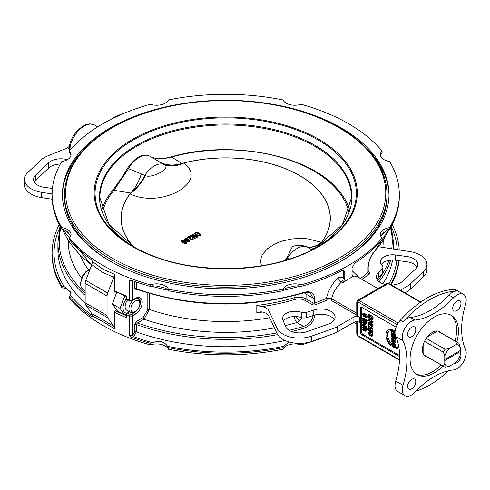 <?xml version="1.0" encoding="UTF-8"?>
<svg xmlns="http://www.w3.org/2000/svg" width="490" height="490" viewBox="0 0 490 490"><rect width="100%" height="100%" fill="white"/><g stroke="black" fill="none" stroke-linecap="round" stroke-linejoin="round"><path stroke-width="0.73" d="M139.852 302.526A7.742 4.471 120 0 0 138.247 298.986A7.742 4.471 120 0 0 130.505 303.457A7.742 4.471 120 0 0 130.505 312.4A7.742 4.471 120 0 0 134.376 312.014L135.356 311.45A6.358 3.669 -60 0 1 130.861 308.853A6.358 3.669 -60 0 1 135.356 301.062A6.358 3.669 -60 0 1 139.852 303.659L139.852 302.526M130.505 312.4L126.739 310.225A7.742 4.471 -60 0 1 125.134 306.679A7.742 4.471 -60 0 1 127.67 299.88M139.852 303.659A6.358 3.669 -60 0 1 135.356 311.45M126.291 298.82A10.713 6.186 120 0 0 123.033 307.892A10.713 6.186 120 0 0 126.922 313.288M126.291 314.58L124.766 315.101L120.019 308.357L124.766 296.132L125.213 295.985M116.73 292.267L112.369 303.935L117.11 310.685L124.766 315.101M120.019 308.357L112.369 303.935M124.766 296.132L122.647 294.913M452.742 308.235A5.807 3.35 120 0 0 453.942 310.893A5.807 3.35 120 0 0 459.749 307.536A5.807 3.35 120 0 0 459.749 300.829A5.807 3.35 120 0 0 455.271 302.385A5.807 3.35 120 0 0 452.742 308.235M407.564 334.315A5.807 3.35 120 0 0 408.764 336.973A5.807 3.35 120 0 0 414.577 333.623A5.807 3.35 120 0 0 414.577 326.916A5.807 3.35 120 0 0 410.099 328.471A5.807 3.35 120 0 0 407.564 334.315M407.564 386.481A5.807 3.35 120 0 0 408.764 389.14A5.807 3.35 120 0 0 414.577 385.783A5.807 3.35 120 0 0 414.577 379.076A5.807 3.35 120 0 0 410.099 380.632A5.807 3.35 120 0 0 407.564 386.481M454.542 363.28A5.807 3.35 120 0 0 459.749 359.703A5.807 3.35 120 0 0 460.245 353.406M403.019 340.728A12.905 7.454 -60 0 1 404.985 328.086A12.905 7.454 -60 0 1 414.95 320.056A70.989 40.989 120 0 0 453.562 297.761A12.905 7.454 -60 0 1 463.528 294.288A12.905 7.454 -60 0 1 465.5 304.651A70.989 40.989 120 0 0 465.5 349.241A12.905 7.454 -60 0 1 463.528 361.883A12.905 7.454 -60 0 1 453.562 369.913A70.989 40.989 120 0 0 414.95 392.208A12.905 7.454 -60 0 1 404.985 395.681A12.905 7.454 -60 0 1 403.019 385.318A70.989 40.989 120 0 0 403.019 340.728L395.718 336.514A12.905 7.454 120 0 1 400.336 320.209A90.35 52.167 120 0 1 453.575 289.474L456.313 291.054A90.35 52.167 120 0 0 403.074 321.789L400.336 320.209M414.95 320.056L410.387 317.422A12.905 7.454 120 0 0 403.074 321.789M404.985 395.681L397.684 391.467A12.905 7.454 -60 0 1 395.718 381.098A70.989 40.989 120 0 0 395.718 336.514M168.431 349.235A173.601 100.23 0 0 0 282.987 349.235L282.987 347.649A173.601 100.23 180 0 1 168.431 347.649L168.431 349.235A12.262 7.081 180 0 0 150.332 344.905L150.332 343.325A12.262 7.081 180 0 1 152.629 342.718C159.219 340.268 164.193 341.463 167.549 346.283A12.262 7.081 180 0 1 168.431 347.649M391.198 284.911A173.601 100.23 0 0 0 398.989 260.723M392.172 224.579A173.601 100.23 180 0 1 399.228 249.931M398.805 260.698A173.601 100.23 180 0 1 390.524 284.519M60.215 226.398L57.918 242.495L57.918 249.876A167.794 96.873 180 0 0 85.156 302.789L85.156 283.373L107.059 296.015L107.059 315.438L85.156 302.796A6.456 3.724 120 0 0 85.768 305.074L91.863 313.747L92.494 316.087L102.955 321.679L114.397 328.735L114.397 312.295A173.601 100.23 0 0 0 126.291 317.551L126.291 314.647A173.601 100.23 0 0 0 129.427 315.885L129.427 335.38L131.859 337.359A173.601 100.23 0 0 0 150.332 343.325M282.987 347.649A12.262 7.081 180 0 1 283.869 346.283L288.898 341.928M344.764 272.238L344.764 278.914L343.276 278.057L343.276 271.38L344.764 272.238L343.931 270.449L341.91 270.59A173.601 100.23 180 0 1 301.087 286.411A12.262 7.081 0 0 0 298.796 285.805L294.502 286.099L286.387 288.034L283.869 289.376A12.262 7.081 0 0 0 282.987 290.742A173.601 100.23 180 0 1 168.431 290.742A12.262 7.081 0 0 0 167.549 289.376L165.032 288.034L156.916 286.099L152.629 285.805A12.262 7.081 0 0 0 150.332 286.411A173.601 100.23 180 0 1 131.859 280.445L129.427 280.58A2.579 1.488 0 0 0 132.257 280.592M150.332 286.411L150.332 284.831A173.601 100.23 180 0 1 69.329 238.067A12.262 7.081 0 0 0 71.026 234.471A12.262 7.081 0 0 0 61.832 227.617A173.601 100.23 180 0 1 52.105 194.548A173.601 100.23 180 0 1 61.832 161.473A12.262 7.081 0 0 0 71.026 154.62A12.262 7.081 0 0 0 69.329 151.024A173.601 100.23 180 0 1 150.332 104.26A12.262 7.081 0 0 0 168.431 99.929A173.601 100.23 180 0 1 282.987 99.929A12.262 7.081 0 0 0 301.087 104.26A173.601 100.23 180 0 1 382.096 151.024A12.262 7.081 0 0 0 380.393 154.62A12.262 7.081 0 0 0 389.593 161.473A173.601 100.23 180 0 1 399.313 194.548L399.313 196.129A173.601 100.23 180 0 1 389.593 229.198A12.262 7.081 0 0 0 387.223 229.706L380.62 235.825M301.087 343.349L301.087 344.905A173.601 100.23 0 0 0 327.706 335.724M282.987 349.235A12.262 7.081 180 0 1 301.087 344.905M463.528 294.288L456.227 290.074A12.905 7.454 120 0 0 453.575 289.474M399.313 194.548A173.601 100.23 180 0 1 389.593 227.617A12.262 7.081 0 0 0 380.393 234.471A12.262 7.081 0 0 0 382.096 238.067L382.096 239.647A173.601 100.23 180 0 1 354.687 263.216L352.065 268.024L352.065 274.7L352.837 276.458L353.731 276.605L352.065 276.985L344.764 281.205L342.969 282.816L344.764 278.914M346.014 326.879A173.601 100.23 0 0 0 350.871 324.074M293.957 316.54A7.742 2.854 -106.3 0 0 296.836 322.555L299.255 320.962L302.324 317.845M276.758 332.943A166.502 96.132 180 0 1 137.457 322.959A1.292 0.747 60 0 1 136.545 321.379L134.67 324.564L134.67 331.944L132.802 335.129A1.292 0.747 -120 0 0 133.715 336.71L136.269 331.84L136.269 324.466L137.457 322.959L144.023 319.168L149.383 309.484L149.383 293.449M304.174 292.806L306.06 294.153L305.601 292.493M310.329 293.13L313.055 298.19L313.055 302.936L306.06 298.894L306.06 294.153L313.055 298.19A1.292 0.747 180 0 0 314.647 298.3C314.004 292.744 310.501 290.748 304.143 292.303A1.292 0.49 73 0 1 303.916 292.879C307.567 292.187 309.711 292.273 310.342 293.136M313.055 315.052C312.473 320.503 309.306 324.294 303.543 326.426A1.292 0.49 73 0 1 304.143 328.135C310.501 325.623 314.004 321.299 314.647 315.162A1.292 0.747 180 0 1 313.906 315.272M296.285 316.571A7.742 1.452 -120 0 0 299.255 320.962M373.815 252.509A1.292 0.931 -137.5 0 0 373.852 252.473A1.292 0.931 -137.5 0 0 373.858 252.473A1.292 0.931 -137.5 0 0 374.048 251.946C370.52 256.099 368.505 261.28 367.996 267.497L367.996 272.238A167.794 96.873 180 0 1 360.524 278.571M352.249 275.748A3.871 3.007 -99 0 0 352.31 275.784L356.8 276.421L377.943 288.628M359.654 278.069L352.065 270.658M356.757 313.269L331.614 298.753C333.102 292.432 336.41 286.852 341.548 281.995A3.871 1.145 46.3 0 1 337.947 277.977C331.914 283.869 328.104 290.656 326.524 298.33A1.292 0.631 -113.5 0 0 327.302 299.984L330.719 300.107L356.757 315.137A1.292 0.747 180 0 0 356.757 315.211L356.757 302.042A1.292 0.747 180 0 0 357.137 302.569A1.292 0.747 60 0 1 358.049 302.042A1.292 0.747 -60 0 1 358.962 300.462A2.579 1.488 -120 0 0 357.669 300.333L356.757 302.042M107.059 296.015A6.456 3.724 -60 0 1 107.671 293.026L113.766 277.322L114.397 274.253L102.955 269.224L92.494 261.605L91.863 264.674L85.768 280.384A6.456 3.724 120 0 0 85.156 283.373M114.397 328.735L113.766 326.395L107.671 317.722A6.456 3.724 -60 0 1 107.059 315.438M410.387 317.422A70.989 40.989 120 0 0 448.999 295.127A12.905 7.454 -60 0 1 456.313 291.054M416.267 374.035A34.202 19.747 120 0 0 441.129 364.97M455.002 340.942A34.202 19.747 120 0 0 450.42 314.88M440.877 332.784A14.198 8.195 120 0 0 439.53 331.638A14.198 8.195 120 0 0 425.332 339.833A14.198 8.195 120 0 0 425.332 356.23A14.198 8.195 120 0 0 426.998 356.818M456.827 341.996A34.202 19.747 120 0 0 451.357 315.364A34.202 19.747 120 0 0 425.002 324.527A34.202 19.747 120 0 0 410.075 358.95A34.202 19.747 120 0 0 417.155 374.605A34.202 19.747 120 0 0 442.954 366.024M369.331 332.808L371.769 335.111M361.406 307.328A2.579 1.488 -120 0 0 361.246 308.1L361.246 331.283A2.579 1.488 -120 0 0 363.072 334.45L399.571 355.52M399.577 356.579L362.159 334.976A2.579 1.488 60 0 1 360.334 331.81L360.334 308.627A2.579 1.488 60 0 1 360.867 307.444A2.579 1.488 60 0 1 362.159 307.573L396.122 327.185M369.472 316.283L369.76 317.606L371.671 319.119M369.331 329.127L371.769 331.424M392.894 335.454L392.955 336.226M392.845 344.084L394.444 346.234M363.856 324.858L364.597 326.15L364.536 326.683L363.623 327.21L362.533 325.152L362.931 324.251L364.076 324.478L365.638 326.952L365.393 327.724L364.695 327.779L364.621 327.167L365.228 326.738L364.088 325.091L362.943 325.385L363.623 327.21M362.894 324.27L363.935 323.688M364.989 323.951L366.551 326.42L366.232 327.253L365.32 327.779M362.6 322.328L364.407 323.376L365.203 323.118L364.223 321.642L362.6 320.705L362.6 320.123L365.577 321.838L365.577 322.365L365.154 322.12L365.638 323.492L364.915 324.221L362.6 322.91L362.6 322.328L363.513 321.801L365.154 322.751M365.718 320.87L366.122 321.103M366.489 321.483L365.577 322.365M366.067 321.593L366.551 322.965L365.828 323.694M366.122 320.693L367.041 320.166L367.616 320.497L367.616 321.079L366.704 321.605L366.122 321.275L366.122 320.693L366.704 321.024L366.704 321.605M362.6 318.653L363.513 318.126L366.489 319.848L366.489 320.429L365.577 320.956L362.6 319.235L362.6 318.653L365.577 320.374L365.577 320.956M364.823 316.473L363.77 316.76L362.526 314.476L362.888 313.557L363.819 313.018L364.701 313.116L365.736 314.623L366.575 314.39L367.635 316.362L367.298 317.195L366.385 317.722L365.65 317.649L364.823 316.473L364.548 316.865L364.885 316.669M369.154 328.159L370.226 328.165M371.83 329.09L373.111 331.307L372.786 332.085L371.677 332.679L370.097 332.165L368.002 329.415L368.425 328.582L370.097 329.078L372.198 331.834L371.873 332.612M371.922 325.427L373.111 327.651L372.761 328.557L371.059 328.998L368.56 325.238L368.56 327.565L368.076 327.283L368.076 324.147L371.071 328.404L371.781 327.92L371.01 325.954L372.198 328.178L371.849 329.084M369.472 326.848L368.56 327.565M369.73 324.362L371.984 327.877M368.076 322.763L371.298 322.132L368.076 320.27L368.076 319.67L372.18 322.04L372.18 322.683L368.958 323.314L372.18 325.176L372.18 325.776L368.076 323.406L368.076 322.763L368.988 322.236L370.85 321.875M368.076 319.67L369.148 319.235M371.144 320.387L373.092 321.514L373.092 322.157L372.18 322.683M370.318 323.051L373.092 324.649L373.092 325.25L372.18 325.776M394.517 339.007L395.926 339.821L395.638 342.773L393.991 343.208L392.974 341.505L391.363 342.032L391.363 341.016L392.888 340.146L391.363 339.092L391.363 338.241L395.014 340.348L394.726 343.3L395.987 345.977L395.504 347.165L394.573 347.704L393.182 347.459L391.302 344.335L391.798 343.129L393.164 343.361L394.101 344.096L395.075 346.504L394.591 347.692M391.78 343.135L393.305 342.522M389.152 331.142A9.034 5.218 -120 0 0 391.363 343.747L391.363 343.76M388.025 330.248L388.938 329.721A10.327 5.96 60 0 1 391.363 329.268L391.363 330.413L390.45 330.94A9.034 5.218 -120 0 0 388.668 331.363A9.034 5.218 -120 0 0 390.45 344.274L390.45 345.426A10.327 5.96 60 0 1 388.025 330.248A10.327 5.96 60 0 1 390.45 329.795L390.45 330.94M398.934 347.71A10.327 5.96 60 0 1 398.352 348.133A10.327 5.96 60 0 1 395.926 348.586L395.926 347.435L396.839 346.908A9.034 5.218 -120 0 0 398.137 346.712M392.894 331.791L392.894 333.09L391.982 333.616L391.363 333.261L391.363 330.058L395.014 332.165L395.014 335.289L394.395 334.933L394.395 332.661L393.586 332.189L393.586 334.309L392.968 333.953L392.968 331.834L391.982 331.265L391.982 333.616M391.363 330.058L392.276 329.531L395.124 331.173M391.363 333.984L395.014 336.091L394.977 338.504L394.524 339.007L393.305 337.843L392.423 338.131L391.388 336.465L391.363 333.984L392.276 333.457L392.968 333.855M393.666 334.26L394.395 334.682M395.926 336.985L395.632 338.418L394.72 338.945M391.363 341.016L392.882 340.372M393.096 338.186L393.672 338.517M368.076 314.886L372.18 317.257L371.824 320.227L370.146 320.007L368.076 316.601L368.076 314.886L368.988 314.36L373.092 316.73L373.031 319.18L372.541 319.817M371.696 332.679L373.111 334.995L372.786 335.773L371.677 336.367L370.097 335.852L368.002 333.096L368.425 332.263L370.097 332.759L372.198 335.521L371.873 336.299M362.6 329.335L364.48 330.425L365.203 330.119L364.223 328.643L362.6 327.7L362.6 327.118L366.704 329.488L366.704 330.07L365.228 329.219L365.638 330.487L365.148 331.271L362.6 329.917L362.6 329.335L363.513 328.808L365.154 329.758M364.101 326.934L364.634 327.24M365.442 327.706L367.616 328.962L367.616 329.543L366.704 330.07M366.551 329.984L365.362 331.222M363.856 314.194L364.676 315.627M365.932 315.395L366.563 316.522M365.221 326.824L364.621 327.167L365.228 326.738M363.163 324.876L362.943 325.385L363.752 324.919M364.597 326.15L363.684 326.677M365.032 323.541L365.203 323.118M366.275 323.694L364.915 324.221M366.342 321.397L365.577 321.838M363.366 319.676L362.6 320.123M367.616 320.497L366.704 321.024M366.489 319.848L365.577 320.374M365.019 315.921L365.65 317.048L366.306 316.663L365.681 315.529L365.019 315.921M365.65 317.048L366.306 316.663L365.65 317.048M364.609 315.67L363.764 316.154L364.609 315.664L363.782 314.243L362.943 314.721L363.764 316.154L364.364 316.228M362.906 313.545L363.788 313.643L364.823 315.15L365.663 314.917L366.722 316.889L366.385 317.722M364.823 315.15L366.575 314.39M363.782 314.243L362.943 314.721L363.776 314.237M371.487 330.781L370.097 329.678L368.419 329.654L370.097 331.571L371.781 331.589L371.487 330.781M371.573 332.024L371.781 331.589M368.621 329.225L368.419 329.654L369.16 329.225M371.745 325.525L371.01 325.954M368.713 323.78L368.076 324.147M369.123 324.013L368.425 324.417M371.775 327.994L371.071 328.404L371.781 327.92M373.092 324.649L372.18 325.176M373.092 321.514L372.18 322.04M391.933 344.697L393.201 346.595L394.174 346.798L394.444 346.148L393.188 344.25L392.251 344.041L391.933 344.697L392.845 344.17M395.84 344.985L394.928 345.511M391.363 329.268L390.45 329.795M391.351 344.905L390.45 345.426M391.363 343.747L390.45 344.274M395.926 347.435A9.034 5.218 -120 0 0 397.702 347.012A9.034 5.218 -120 0 0 398.67 346.142M394.395 333.843L393.586 334.309M394.407 336.814L393.574 337.291L393.991 338.002L394.395 337.806L394.407 336.593L393.562 336.109L393.574 337.291M394.395 337.769L393.991 338.002L394.395 337.806M392.913 336.054L392 336.581L392.79 337.322M392.937 336.998L392.459 337.273L392.955 335.754L391.982 335.191L392 336.581M395.454 335.84L395.014 336.091M393.305 337.843L393.06 338.21L393.372 338.026M392.87 340.452L392.159 340.862L392.888 340.146M394.395 340.844L393.47 340.305L393.942 342.302L394.383 342.124L394.395 340.844M394.389 342.045L393.942 342.302L394.383 342.124M395.926 339.821L395.014 340.348M392.049 337.843L391.363 338.241M370.158 319.364L371.61 319.364L371.696 317.606L368.56 315.799L368.848 318.139L370.158 319.364L371.071 318.837M373.092 316.73L372.18 317.257M369.76 317.606L368.848 318.139M371.487 334.462L370.097 333.359L368.419 333.335L370.097 335.252L371.781 335.27L371.487 334.462M371.573 335.705L371.781 335.27M368.621 332.906L368.419 333.335L369.16 332.906M365.197 330.009L364.48 330.425L365.203 330.119M367.616 328.962L366.704 329.488M363.17 326.787L362.6 327.118M294.043 295.66L294.043 297.81A149.726 86.442 180 0 1 256.803 305.448L256.803 312.828L260.012 311.879L261.807 311.879A10.327 5.96 180 0 1 268.924 316.062L276.991 333.439A23.232 13.414 0 0 0 311.53 341.42L333.004 333.855A23.232 13.414 0 0 0 337.328 331.889L353.921 322.316A3.871 2.236 180 0 1 359.397 322.316L359.397 317.042A3.871 2.236 0 0 0 353.921 317.042L337.328 326.622A23.232 13.414 180 0 1 333.004 328.588L311.53 336.152A23.232 13.414 180 0 1 276.991 328.171L268.924 310.795A10.327 5.96 0 0 0 261.807 306.605A151.018 87.189 0 0 0 294.631 299.525A9.034 5.218 180 0 1 305.148 300.474L312.142 304.517A2.579 1.488 0 0 0 315.333 304.725A169.087 97.62 0 0 0 327.302 299.984M285.609 326.567L282.92 319.946A12.262 7.081 180 0 1 282.601 318.335A12.262 7.081 180 0 1 288.861 312.161A12.262 7.081 180 0 1 301.252 312.289A5.163 2.983 0 0 0 306.305 312.4A176.186 101.718 0 0 0 313.802 310.035A14.198 8.195 180 0 1 335.099 317.134A14.198 8.195 180 0 1 328.294 324.135L306.826 331.699A14.198 8.195 180 0 1 285.609 326.567M334.345 319.774A14.198 8.195 0 0 0 313.802 315.309A176.186 101.718 180 0 1 306.305 317.667A5.163 2.983 180 0 1 301.252 317.563A12.262 7.081 0 0 0 283.392 321.103M356.757 315.211A1.292 0.747 180 0 0 357.137 315.738L359.397 317.042M400.385 290.215L407.012 286.387A23.232 13.414 0 0 0 410.418 283.894L423.519 271.497A23.232 13.414 0 0 0 426.919 264.508L426.919 269.776A23.232 13.414 180 0 1 423.519 276.764L410.418 289.161A23.232 13.414 180 0 1 407.012 291.66L404.948 292.849M426.919 264.508A23.232 13.414 0 0 0 409.701 251.554L379.597 246.893A10.327 5.96 0 0 1 378.703 246.733M381.275 264.508A12.262 7.081 180 0 1 395.448 260.245L406.921 261.795A14.198 8.195 180 0 1 417.131 267.142M391.498 285.082A14.198 8.195 0 0 0 402.707 281.174L415.808 268.777A14.198 8.195 0 0 0 417.884 264.508A14.198 8.195 0 0 0 406.921 256.527L395.448 254.978A12.262 7.081 0 0 0 380.393 261.868A12.262 7.081 0 0 0 382.194 265.562A5.163 2.983 180 0 1 382.953 267.117A5.163 2.983 180 0 1 382.378 268.477A176.186 101.718 180 0 1 378.292 272.808A14.198 8.195 0 0 0 376.387 276.905A14.198 8.195 0 0 0 385.14 284.476M377.141 279.539A14.198 8.195 180 0 1 378.292 278.075A176.186 101.718 0 0 0 382.378 273.751A5.163 2.983 0 0 0 382.953 272.385L382.953 267.117M256.803 305.448L261.807 306.605M330.719 300.107A1.292 0.747 -60 0 0 331.614 298.753L326.524 298.33A167.794 96.873 180 0 1 314.647 303.041A1.292 0.747 180 0 1 313.055 302.936A1.292 0.747 -60 0 1 312.142 304.517M136.808 289.174L136.269 288.628L136.269 282.032M92.494 316.087L91.667 316.724A173.601 100.23 180 0 1 69.329 296.554L69.329 298.134A173.601 100.23 0 0 0 150.332 344.905M92.494 316.246L91.667 316.724L92.249 316.828M382.096 151.024L382.096 152.604A12.262 7.081 0 0 0 381.042 153.934L380.497 155.532M136.686 289.272A1.292 0.747 -120 0 0 136.545 289.762L137.114 289.431M274.418 327.896A157.468 90.913 0 0 1 144.023 319.168A1.292 0.747 60 0 1 143.111 317.587L136.545 321.379M126.61 296.554L114.691 291.299L114.397 274.253M132.802 335.129L132.686 315.701L135.356 314.157A9.678 5.586 120 0 0 142.198 302.305A9.678 5.586 120 0 0 135.356 298.349L132.686 299.892A1.292 0.747 -120 0 1 132.416 300.48L135.087 298.943L138.639 298.465A8.391 4.845 -60 0 1 139.926 305.184A8.391 4.845 -60 0 1 134.444 312.577L131.773 314.121A1.292 0.747 180 0 1 130.144 314.213A172.315 99.482 180 0 1 127.216 313.061L129.434 311.781M127.216 313.061L126.291 314.647M132.686 280.752L132.686 299.892A2.579 1.488 180 0 1 129.427 300.076A173.601 100.23 180 0 1 126.291 298.845L127.216 299.359M114.397 312.295L115.315 310.715L116.522 310.017M126.291 298.845L126.291 295.942A173.601 100.23 180 0 1 114.397 290.693M415.906 391.21A90.35 52.167 120 0 0 448.644 370.728M69.329 238.067L69.329 239.647A173.601 100.23 180 0 0 91.667 259.816L92.494 261.605M282.987 290.742L282.987 289.161A173.601 100.23 180 0 1 168.431 289.161L168.431 290.742M168.431 289.161A12.262 7.081 0 0 0 150.332 284.831M382.096 238.067A173.601 100.23 180 0 1 301.087 284.831L301.087 286.411M301.087 284.831A12.262 7.081 0 0 0 282.987 289.161M389.593 227.617L389.593 229.198M110.256 261.201A163.274 94.27 180 0 1 62.432 194.548A163.274 94.27 180 0 1 225.712 100.279A163.274 94.27 180 0 1 388.987 194.548A163.274 94.27 180 0 1 288.194 281.64A163.274 94.27 180 0 1 110.256 261.201M61.832 287.685L61.832 286.105A173.601 100.23 180 0 1 52.105 253.036L52.105 254.616A173.601 100.23 0 0 0 61.832 287.685A12.262 7.081 180 0 1 70.921 293.626M62.438 195.339A163.274 94.27 180 0 1 81.836 151.557M369.583 151.557A163.274 94.27 180 0 1 388.98 195.339M387.051 194.016C386.322 168.064 370.483 145.91 339.527 127.559C289.872 97.945 205.42 91.679 144.495 113.031C93.18 131.583 66.475 158.582 64.368 194.016A161.339 93.149 0 0 0 225.712 287.171A161.339 93.149 0 0 0 387.051 194.016L387.051 196.129A161.339 93.149 180 0 1 340.477 261.599M110.942 261.599A161.339 93.149 180 0 1 64.368 196.129L64.368 194.016M52.105 253.036A173.601 100.23 180 0 1 59.253 224.579M61.832 286.105A12.262 7.081 180 0 1 64.196 286.613L71.026 292.383L70.376 295.231A12.262 7.081 180 0 1 69.329 296.554M111.475 119.076L111.487 119.064A23.232 13.414 180 0 1 118.415 115.303L123.713 113.441M69.249 146.357L67.632 147.753A10.327 5.96 0 0 1 66.254 148.421L47.506 155.998A23.232 13.414 0 0 0 41.001 160.003L27.899 172.394A23.232 13.414 0 0 0 24.5 179.383A23.232 13.414 0 0 0 41.717 192.343L52.111 193.948M52.191 199.228L41.717 197.611A23.232 13.414 180 0 1 24.5 184.657L24.5 179.383M67.951 147.57L69.059 149.04L70.37 149.793M67.314 159.697A14.198 8.195 0 0 0 48.712 162.717L35.611 175.114A14.198 8.195 0 0 0 33.534 179.383A14.198 8.195 0 0 0 44.498 187.364L52.43 188.436M34.288 182.017A14.198 8.195 180 0 1 35.611 180.381L48.712 167.99A14.198 8.195 180 0 1 60.331 164.064M71.46 148.556L69.415 147.202L69.237 146.412L70.762 141.016L72.93 136.477L76.624 131.265L83 125.893L86.785 124.276L90.019 123.829L94.57 125.024L97.712 126.837M70.799 235.825L64.196 229.706A12.262 7.081 0 0 0 61.832 229.198A173.601 100.23 180 0 1 52.105 196.129L52.105 194.548M70.921 155.532L70.376 153.934A12.262 7.081 0 0 0 69.329 152.604L69.329 151.024M61.832 229.198L61.832 227.617M101.742 209.983A125.844 72.655 180 0 1 112.473 190.782L122.175 177.117M141.304 173.919L128.503 168.658A21.297 12.293 -60 0 1 149.885 156.212A21.297 12.293 -60 0 1 149.971 156.261L164.413 164.769C171.555 167.807 152.813 178.623 145.438 175.72L141.304 173.919A38.722 20.464 -81.5 0 1 130.689 193.005L130.107 193.918C161.737 209.157 209.965 181.349 183.554 163.066L181.949 163.409L171.506 157.063A2.579 0.919 -105.6 0 0 171.041 156.91C228.701 139.858 305.76 153.921 336.06 187.554A125.844 72.655 180 0 1 349.682 209.983M150.908 156.8L149.885 156.212C143.184 152.764 135.742 156.727 127.559 168.107L121.055 178.881M289.308 259.143L287.005 257.452L292.175 246.997M292.144 247.015C294.668 245.214 298.949 244.908 304.982 246.103L310.115 248.798A38.722 11.411 118.5 0 0 320.73 243.536L320.993 243.089A38.722 17.903 -60.8 0 1 306.709 246.868A21.297 12.293 120 0 0 287.55 257.924A38.722 22.558 -50.5 0 1 285.468 260.331M458.879 343.3A13.873 8.011 120 0 0 458.083 342.718A13.873 8.011 120 0 0 457.176 342.314L455.896 344.642A11.938 6.891 -60 0 1 460.245 347.153L458.879 343.3M458.083 342.718L438.458 331.387A13.873 8.011 120 0 0 437.631 331.013M437.588 331.007L457.176 342.314M444.779 356.083A11.938 6.891 -60 0 1 449.128 348.543L445.11 349.284A13.873 8.011 120 0 0 443.407 352.23L444.779 356.083L444.779 359.464L460.245 350.534L460.245 347.153M445.11 349.284L426.233 338.388M424.536 341.334L443.407 352.23M443.407 366.171A13.873 8.011 120 0 0 444.203 366.747A13.873 8.011 120 0 0 445.11 367.151L449.128 366.41L455.896 362.502A11.938 6.891 -60 0 0 460.245 354.962L460.245 351.587L444.779 360.518L444.779 363.892L443.407 366.171L423.819 354.858M423.844 354.889A13.873 8.011 120 0 0 424.585 355.422L444.203 366.747M423.783 354.815L423.783 343.037M427.335 336.887L437.533 331.001M425.247 355.801L425.044 355.765A14.198 8.195 -60 0 1 424.505 355.624M438.593 331.222A14.198 8.195 -60 0 1 438.985 331.614L439.12 331.773M444.779 360.518L444.32 359.727L444.779 359.464M460.245 351.587L459.791 350.797L444.32 359.727M455.896 344.642L449.128 348.543M449.128 366.41A11.938 6.891 -60 0 1 444.779 363.892M321.814 244.118L320.73 243.536A104.615 60.399 0 0 0 299.684 175.561A104.615 60.399 0 0 0 181.949 163.409A38.722 31.072 122.4 0 1 160.867 162.625M320.993 243.089L321.311 242.599L319.407 241.778L307.616 238.838L301.84 238.403L292.291 238.881L282.773 240.89L278.351 242.428L274.339 244.241L267.626 248.608L262.763 254.047L261.433 256.693L260.564 261.293L261.452 265.8M305.981 246.501A38.722 19.765 114.8 0 0 321.311 242.599A104.48 60.325 180 0 0 299.592 175.604A104.48 60.325 180 0 0 183.554 163.066A38.722 24.678 -54.2 0 1 164.413 164.769M310.115 248.798L312.032 249.882M284.414 260.637A38.722 24.678 125.8 0 0 287.005 257.452M185.955 243.316L185.753 242.556L184.816 241.87L182.292 241.215M130.426 193.428A38.722 21.744 110.7 0 0 144.715 175.463A21.297 12.293 120 0 1 163.874 164.401A38.722 26.399 121 0 0 182.703 163.25M145.438 175.72A38.722 19.765 -65.2 0 1 130.107 193.918A104.48 60.325 180 0 0 133.525 246.654M149.971 156.261C155.079 159.213 162.257 159.483 171.506 157.063A124.24 71.73 180 0 1 348.898 212.311M102.52 212.311A124.24 71.73 180 0 1 113.919 190.31L130.689 193.005A104.615 60.399 0 0 0 133.158 246.421M112.473 190.782A2.579 1.899 -140 0 1 113.919 190.31L128.503 168.658L127.559 168.107M199.865 234.759L196.674 232.915L195.363 233.706M186.414 243.579L186.488 242.011L185.269 241.08L183.658 240.376L181.851 240.418L181.784 241.466L182.997 242.391L184.601 243.089L186.414 243.052L186.757 242.575L186.414 243.579L184.601 243.622L181.784 241.993L181.851 240.945M197.36 236.474L192.797 234.097L196.025 236.229L190.831 235.365L190.518 235.678L194.622 238.048L195.081 237.785L191.853 235.923L197.36 236.737L197.011 237.307L193.133 236.664M195.081 238.575L190.518 236.204L190.518 235.414M194.744 236.015L192.797 234.894L192.797 234.097M192.509 238.949L192.478 238.361L192.343 239.102L190.971 239.102L189.599 236.204L187.321 237.258L187.78 237.521L189.195 236.707L190.518 239.371L192.797 239.365L193.097 238.25L192.564 238.183L192.343 239.102M193.097 238.777L192.797 239.892L190.518 239.898L189.195 237.234L187.321 238.054M201.004 234.367L201.004 235.157L199.638 235.947L197.36 235.947L195.081 234.624L194.604 233.436L197.36 235.421L199.638 235.421L201.004 234.367L196.9 231.997L194.604 233.436M189.606 241.735L189.679 240.167L188.46 239.236L186.849 238.532L185.042 238.575L184.975 239.622L186.188 240.547L187.793 241.252L189.606 241.209L189.949 240.731L189.606 241.735L187.793 241.778L184.975 240.149L185.042 239.102M189.146 241.472L188.944 240.713L188.007 240.027L185.483 239.377M185.042 238.575L184.706 239.579M186.641 240.284L185.692 239.604L185.502 238.838L186.819 238.955L188.944 240.186L189.146 240.945L186.641 240.284M196.674 232.389L200.318 234.496L199.179 235.151L197.813 235.151L195.535 233.834L195.535 233.044L196.674 232.389L196.674 232.915M193.238 239.255L193.097 238.25M189.195 237.234L189.195 236.707M184.638 242.679L182.5 241.448L182.311 240.682L183.628 240.792L185.753 242.029L185.955 242.789L184.638 242.679M181.851 240.418L181.508 241.423M90.16 269.065L88.176 269.947L85.481 272.054L82.583 275.858L80.323 283.49L81.267 287.593L83.184 289.547A11.619 6.707 -60 0 1 81.61 279.588A11.619 6.707 -60 0 1 89.995 269.494M395.718 381.098L403.019 385.318M131.859 337.359A3.871 2.236 0 0 0 133.599 336.777L133.715 336.71A171.665 99.109 0 0 0 152.629 342.718M167.549 346.283A171.665 99.109 0 0 0 283.869 346.283M388.993 283.637A171.665 99.109 0 0 0 396.9 260.441M397.274 249.631A171.665 99.109 0 0 0 391.418 227.146M285.223 325.617A157.468 90.913 0 0 0 296.836 322.555L303.543 326.426A166.502 96.132 180 0 1 289.112 330.334M269.702 317.747A149.726 86.442 180 0 1 149.383 309.484A1.292 0.747 0 0 0 147.815 309.6L143.111 317.587M368.192 267.075A1.292 0.747 180 0 1 368.192 267.099A1.292 0.747 180 0 1 368.192 267.105A1.292 0.747 180 0 1 367.996 267.497M134.67 324.564A1.292 0.747 0 0 1 136.269 324.466A167.794 96.873 0 0 0 277.634 334.615M291.685 331.571A167.794 96.873 0 0 0 304.143 328.135M337.947 272.587L337.947 277.977A3.871 2.236 180 0 1 343.276 278.057A3.871 2.236 120 0 1 341.548 281.995L342.969 282.816M353.731 276.605L352.31 275.784A3.871 2.236 120 0 1 352.267 275.79M285.027 340.495A167.794 96.873 180 0 1 136.269 331.84A1.292 0.747 0 0 0 134.67 331.944M343.055 270.253A3.871 2.236 -60 0 1 343.276 271.38A3.871 2.236 0 0 0 341.512 270.799M91.863 264.674L102.343 272.213L113.766 277.322M113.766 326.395L102.343 319.4L91.863 313.747M107.671 317.722L85.768 305.074M453.562 297.761L448.999 295.127M362.159 334.976L363.072 334.45M360.334 331.81L361.246 331.283M360.334 308.627L361.246 308.1M364.701 324.117L364.076 324.478M366.551 326.42L365.638 326.952M366.551 322.965L365.638 323.492M365.185 322.922L364.407 323.376M364.701 313.116L363.788 313.643M367.635 316.362L366.722 316.889M373.111 331.307L372.198 331.834M371.01 331.038L370.097 331.571M370.697 328.729L370.097 329.078M373.111 327.651L372.198 328.178M370.501 325.715L369.589 326.242M394.113 346.069L393.201 346.595M393.733 343.031L393.164 343.361M395.014 343.563L394.101 344.096M395.987 345.977L395.075 346.504M392.662 335.589L391.982 335.981M395.926 337.255L395.014 337.782M394.046 336.385L393.562 336.667M395.926 341.616L395.014 342.143M394.015 340.624L393.47 340.936M369.435 316.301L368.56 316.81M373.092 318.365L372.18 318.892M373.031 319.18L372.118 319.707M373.111 334.995L372.198 335.521M371.01 334.725L370.097 335.252M370.636 332.453L370.097 332.759M366.532 329.972L365.638 330.487M311.53 341.42L311.53 336.152M276.991 328.171L276.991 333.439M337.328 326.622L337.328 331.889M333.004 328.588L333.004 333.855M301.252 312.289L301.252 317.563M306.305 312.4L306.305 317.667M313.802 310.035L313.802 315.309M373.852 252.473C370.587 256.337 368.701 261.213 368.192 267.099L368.192 271.846A1.292 0.747 180 0 1 367.996 272.238A1.292 0.894 47.3 0 0 369.093 273.69A2.579 1.488 0 0 0 368.725 271.846L368.192 271.54M423.519 276.764L423.519 271.497M410.418 283.894L410.418 289.161M407.012 286.387L407.012 291.66M406.921 261.795L406.921 256.527M395.448 254.978L395.448 260.245M382.378 268.477L382.378 273.751M378.292 272.808L378.292 278.075M268.924 316.062L268.924 310.795M353.921 317.042L353.921 322.316M315.333 304.725A1.292 0.557 -109.8 0 1 314.647 303.041L314.647 298.3M305.148 300.474A1.292 0.747 -60 0 0 306.06 298.894A10.327 5.96 0 0 0 294.043 297.81A1.292 0.484 -106.5 0 0 294.631 299.525M362.22 279.551A169.087 97.62 0 0 0 369.093 273.69M368.725 271.846A1.292 0.747 -60 0 1 368.18 271.95M256.803 312.828A149.726 86.442 0 0 0 262.652 312.038M398.156 323.088L358.962 300.462L388.166 283.6L420.481 302.25M358.049 302.042L397.243 324.668M357.137 315.738L357.137 302.569M399.503 359.697L358.049 335.766A1.292 0.747 60 0 1 357.137 334.186L357.137 321.673M357.137 334.186A1.292 0.747 180 0 1 356.757 333.653L356.757 321.661M399.485 360.126L358.319 336.354A1.292 0.747 -60 0 1 358.049 335.766M357.669 300.333L386.88 283.471A2.579 1.488 60 0 1 388.166 283.6A1.292 0.747 -60 0 1 388.815 283.532L420.824 302.018M304.143 292.303A167.794 96.873 180 0 1 136.269 288.628A1.292 0.747 0 0 0 134.67 288.733L136.545 289.762M151.3 286.117A167.794 96.873 0 0 0 168.205 290.294M283.214 290.294A167.794 96.873 0 0 0 300.119 286.117M380.797 236.272A167.794 96.873 0 0 0 383.744 231.85M388.852 229.32A167.794 96.873 180 0 1 374.048 251.946M382.843 247.395A157.468 90.913 0 0 0 383.168 240.382M390.493 227.666A166.502 96.132 180 0 1 391.731 248.773M388.95 260.392A166.502 96.132 180 0 1 377.839 280.513M379.119 281.738A167.794 96.873 0 0 0 390.695 260.153M393.127 248.987A167.794 96.873 0 0 0 393.507 242.495L393.507 249.049M392.576 260.061A167.794 96.873 180 0 1 382.886 283.79M129.427 280.58L129.427 300.076A1.292 0.582 -69 0 0 129.679 300.664L132.416 300.48M147.815 292.977L147.815 309.6M134.67 281.468L134.67 288.733M130.144 314.213A1.292 0.582 111 0 0 129.427 315.885A2.579 1.488 0 0 0 132.686 315.701A1.292 0.747 60 0 0 131.773 314.121M133.599 336.777A1.292 0.747 60 0 1 132.686 335.197A2.579 1.488 180 0 1 129.427 335.38M135.356 314.157A1.292 0.747 60 0 0 134.444 312.577L133.899 312.265M135.087 298.943A1.292 0.747 -120 0 0 135.356 298.349M126.291 315.585A172.315 99.482 180 0 1 124.962 315.039M123.823 314.555A172.315 99.482 180 0 1 115.315 310.715M107.671 293.026L85.768 280.384M60.007 227.146A171.665 99.109 0 0 0 64.196 286.613M41.717 197.611L41.717 192.343M48.712 162.717L48.712 167.99M35.611 175.114L35.611 180.381M91.74 264.992A167.794 96.873 180 0 1 62.567 229.32M67.675 231.85A167.794 96.873 0 0 0 70.621 236.272M69.059 149.04A1.292 0.747 -60 0 0 69.954 147.686A20.654 11.925 -60 0 1 80.084 129.146A20.654 11.925 -60 0 1 94.57 125.024M88.531 269.751A149.726 86.442 180 0 1 80.023 255.063M68.251 240.382A157.468 90.913 0 0 0 81.53 278.002M85.156 292.977A166.502 96.132 180 0 1 60.925 227.666M57.918 242.495A167.794 96.873 0 0 0 85.156 295.409M70.376 295.231A171.665 99.109 0 0 0 92.463 315.523M338.884 127.627A160.052 92.402 180 0 1 267.136 282.222A160.052 92.402 180 0 1 71.111 169.05A160.052 92.402 180 0 1 338.884 127.627M318.727 139.264A131.541 75.944 0 0 0 98.649 173.307A131.541 75.944 0 0 0 259.755 266.321A131.541 75.944 0 0 0 318.727 139.264M318.077 139.944A130.628 75.417 180 0 1 318.084 246.605L318.084 246.605A130.628 75.417 180 0 1 133.341 246.605L133.341 246.605A130.628 75.417 180 0 1 133.341 139.944A130.628 75.417 180 0 1 318.077 139.944M314.966 145.34A126.224 72.875 0 0 0 137.231 144.899A126.224 72.875 0 0 0 134.922 247.499L108.903 224.396L99.862 197.617A125.844 72.655 180 0 1 177.552 130.493A125.844 72.655 180 0 1 314.696 146.24A125.844 72.655 180 0 1 351.557 197.617L342.516 224.396L316.497 247.499A126.224 72.875 0 0 0 314.966 145.34M188.007 240.027L188.007 239.5M186.819 239.481L186.819 238.955M187.793 241.778L187.793 241.252M184.975 240.149L184.975 239.622M188.944 240.713L188.944 240.186M195.081 234.624L195.081 234.097M197.36 235.947L197.36 235.421M199.638 235.947L199.638 235.421M192.797 239.892L192.797 239.365M190.518 239.898L190.518 239.371M190.065 239.396L190.065 238.869M187.78 238.054L187.78 237.521M194.622 238.575L194.622 238.048M197.011 237.307L197.011 236.78M185.753 242.556L185.753 242.029M184.816 241.87L184.816 241.343M181.784 241.993L181.784 241.466M184.601 243.622L184.601 243.089M183.628 241.319L183.628 240.792M171.041 156.916A2.579 0.919 -105.6 0 0 171.035 156.916C161.816 159.281 154.865 159.103 150.185 156.383M136.943 298.232L138.247 298.986M83.184 289.547L85.156 290.686M365.062 314.837L365.975 314.31M398.946 347.79L398.352 348.133M356.757 324.086L353.805 322.383M358.319 336.354L356.757 333.653M388.815 283.532L386.88 283.471M136.698 289.278C191.333 307.677 247.076 308.878 303.916 292.879M388.925 229.308L373.858 252.473M391.204 226.398L393.507 242.495M126.61 299.457L129.679 300.664M91.624 265.292L62.493 229.308M314.966 248.399L318.084 246.605C270.125 275.803 181.294 275.803 133.341 246.605L133.341 246.605M201.121 234.496L201.121 235.022M192.466 238.305L192.466 238.832M187.204 237.393L187.204 237.92M192.68 234.232L192.68 234.759M190.402 235.549L190.402 236.076M195.192 237.92L195.192 238.446M197.47 236.603L197.47 237.129"/></g></svg>
